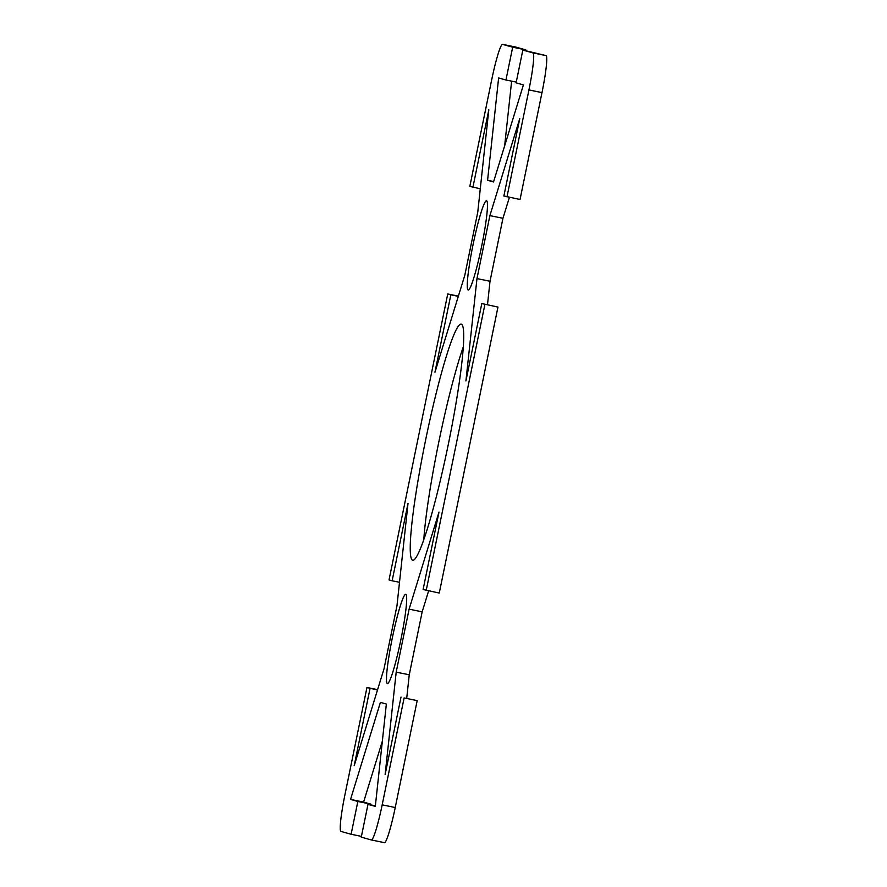 <?xml version="1.0" encoding="UTF-8"?>
<svg xmlns="http://www.w3.org/2000/svg" width="887" height="887" viewBox="0 0 887 887"><rect width="100%" height="100%" fill="white"/><g stroke="black" fill="none" stroke-linecap="round" stroke-linejoin="round"><path stroke-width="1.33" d="M371.409 839.978L384.426 842.639A36.822 3.526 -78.4 0 0 384.448 842.65A36.822 3.526 -78.4 0 0 395.236 807.525L417.178 700.619L404.117 697.947L382.175 804.853A36.822 3.526 101.6 0 1 371.387 839.978A36.822 3.526 101.6 0 1 371.365 839.978L361.264 837.128L367.994 804.332L375.312 806.394L386.355 704.045L380.412 702.371L350.531 799.42L357.838 801.471L351.108 834.268L341.018 831.429A36.822 3.526 101.6 0 1 345.01 794.397L366.963 687.48L377.596 689.654M382.352 741.166L363.592 802.092L370.899 804.143L370.744 804.897M481.807 303.542L497.962 307.079L481.807 303.542L465.919 380.933L476.973 278.585L489.89 215.619L519.771 118.581L503.883 195.972L520.037 199.52L541.99 92.603A36.822 3.526 -78.4 0 0 545.982 55.571L522.831 50.06L516.101 82.857L523.408 84.908L493.527 181.957L487.584 180.283L498.627 77.934L505.945 79.996L512.675 47.199L525.736 49.872L515.635 47.022A36.822 3.526 -78.4 0 0 515.613 47.022A36.822 3.526 -78.4 0 0 515.591 47.022M525.736 49.872L525.581 50.626M511.633 81.16L504.648 145.834M509.404 197.346L502.951 218.291L490.023 281.257L487.495 304.707M428.621 590.875L422.168 611.83L409.107 609.158L438.987 512.109L423.099 589.511L439.265 593.048L497.962 307.079M422.168 611.83L409.251 674.796L406.712 698.235M404.117 697.947L417.178 700.619M463.225 347.061A120.521 11.553 -78.4 0 0 438.877 441.693A120.521 11.553 -78.4 0 0 423.775 539.939M522.831 50.06L532.921 52.898A36.822 3.526 101.6 0 1 528.929 89.931L506.987 196.847M361.419 836.374L351.108 834.268M480.288 188.765L469.822 186.381L491.764 79.475A36.822 3.526 101.6 0 1 502.552 44.35A36.822 3.526 101.6 0 1 502.574 44.361L512.675 47.199M401.024 697.071L385.135 774.473L396.19 672.124L409.107 609.158M409.251 674.796L396.19 672.124M484.901 304.407L426.203 590.376M375.367 805.839L367.994 804.332M370.899 804.143L357.838 801.471M363.592 802.092L350.531 799.42M392.364 637.742A45.536 4.368 101.6 0 1 405.703 594.323A45.536 4.368 101.6 0 1 400.791 640.115A45.536 4.368 101.6 0 1 387.453 683.544A45.536 4.368 101.6 0 1 392.364 637.742M472.915 187.257L488.804 109.855L477.749 212.204L464.832 275.17L434.952 372.218L450.84 294.817L447.735 293.952L389.038 579.921L392.132 580.785L408.02 503.395L396.977 605.743L384.049 668.709L354.168 765.747L370.056 688.356L366.963 687.48M377.529 689.886L370.056 688.356M399.505 582.293L392.132 580.785M447.735 293.952L458.379 296.125M425.827 439.021A120.521 11.553 101.6 0 1 461.129 324.088A120.521 11.553 101.6 0 1 448.29 444.465A120.521 11.553 101.6 0 1 412.821 560.24A120.521 11.553 101.6 0 1 425.827 439.021M490.023 281.257L476.973 278.585M502.951 218.291L489.89 215.619M516.256 82.103L505.945 79.996M493.66 181.525L487.584 180.283M473.148 244.213A45.536 4.368 101.6 0 1 486.486 200.784A45.536 4.368 101.6 0 1 481.641 246.264A45.536 4.368 101.6 0 1 468.236 290.005A45.536 4.368 101.6 0 1 473.148 244.213M458.313 296.347L450.84 294.817M395.236 807.525L382.175 804.853M528.929 89.931L541.99 92.603M545.982 55.571L532.921 52.898M502.574 44.361L515.635 47.022L502.552 44.35M384.448 842.65L371.387 839.978"/></g></svg>
